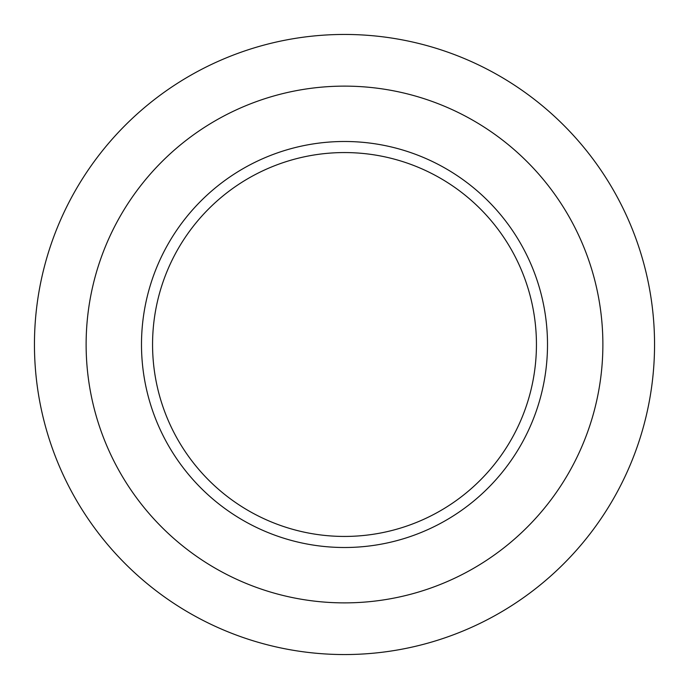 <?xml version="1.0" encoding="UTF-8"?>
<svg xmlns="http://www.w3.org/2000/svg" width="689" height="689" viewBox="0 0 689 689"><rect width="100%" height="100%" fill="white"/><g stroke="black" fill="none" stroke-linecap="round" stroke-linejoin="round"><path stroke-width="1.03" d="M344.5 547.505A203.005 203.005 0 0 1 168.693 242.993A203.005 203.005 0 0 1 520.307 242.993A203.005 203.005 0 0 1 344.5 547.505M344.5 86.125A258.375 258.375 0 0 1 568.261 473.688A258.375 258.375 0 0 1 120.739 473.688A258.375 258.375 0 0 1 344.5 86.125M344.5 536.438A191.938 191.938 0 0 0 536.438 344.5A191.938 191.938 0 0 0 344.5 152.562A191.938 191.938 0 0 0 152.562 344.5A191.938 191.938 0 0 0 344.5 536.438M344.5 34.45A310.05 310.05 0 0 1 613.012 499.525A310.05 310.05 0 0 1 75.988 499.525A310.05 310.05 0 0 1 344.5 34.45"/></g></svg>
